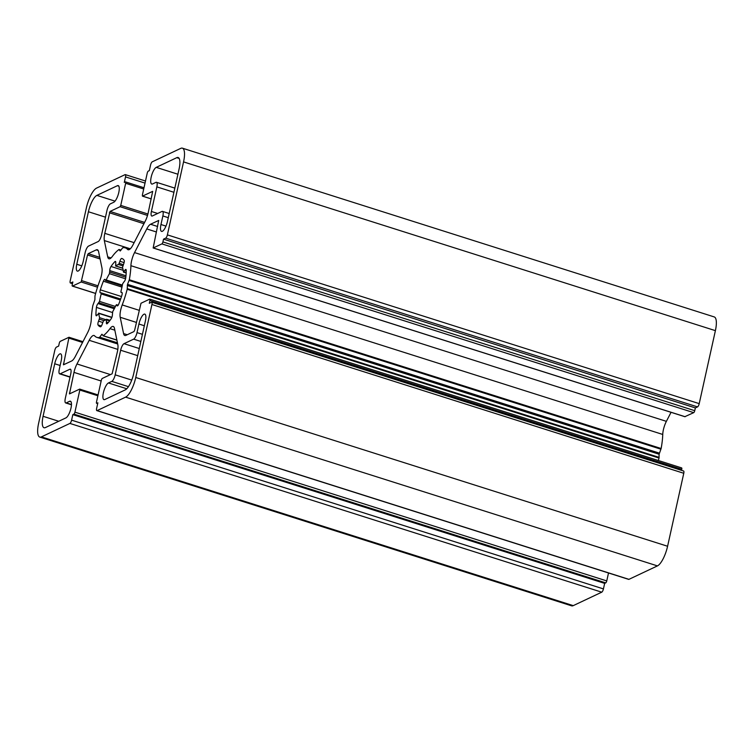 <?xml version="1.0" encoding="UTF-8"?>
<svg xmlns="http://www.w3.org/2000/svg" width="754" height="754" viewBox="0 0 754 754"><rect width="100%" height="100%" fill="white"/><g stroke="black" fill="none" stroke-linecap="round" stroke-linejoin="round"><path stroke-width="1.13" d="M137.011 332.608L138.915 324.031A8.803 2.733 107.6 0 1 144.815 314.116A8.803 2.733 107.6 0 1 145.39 320.978L133.741 373.494A14.675 4.552 107.6 0 1 125.287 389.865L104.778 399.545A8.803 2.733 107.6 0 1 103.948 399.648A8.803 2.733 107.6 0 1 103.666 391.609A8.803 2.733 107.6 0 1 108.453 382.957L111.799 381.383A5.872 1.819 -72.4 0 0 115.183 374.832L120.64 350.233A5.872 1.819 107.6 0 1 124.024 343.683L133.628 339.149A5.872 1.819 -72.4 0 0 137.011 332.608L142.431 334.324M167.379 234.871L183.552 161.893A17.606 5.466 -72.4 0 0 182.402 148.17A17.606 5.466 -72.4 0 0 180.753 148.368L152.261 161.818A2.931 0.914 -72.4 0 0 150.564 165.088L149.339 170.621L148.265 171.13A1.762 0.547 -72.4 0 0 147.247 173.09L142.346 195.201L142.534 196.106L152.676 191.356L148.189 212.864A11.734 3.638 107.6 0 1 145.192 221.28L132.958 244.937A11.734 3.638 107.6 0 1 128.095 249.744A11.734 3.638 107.6 0 1 127.53 249.367A46.955 14.562 -72.4 0 0 125.287 247.868A46.955 14.562 -72.4 0 0 122.695 247.774L120.206 251.007L118.972 249.536A46.955 14.562 -72.4 0 0 112.205 256.605A11.734 3.638 107.6 0 1 108.934 258.792A11.734 3.638 107.6 0 1 107.699 256.86L104.325 240.564A11.734 3.638 107.6 0 1 104.797 233.344L110.037 211.44L120.075 206.709L120.753 205.399L125.654 183.279A1.762 0.547 -72.4 0 0 125.541 181.912A1.762 0.547 -72.4 0 0 125.381 181.931L124.297 182.44L125.522 176.907A2.931 0.914 -72.4 0 0 125.334 174.626A2.931 0.914 -72.4 0 0 125.06 174.655L96.559 188.104A17.606 5.466 -72.4 0 0 86.408 207.746L70.226 280.724A2.931 0.914 -72.4 0 0 70.424 283.004A2.931 0.914 -72.4 0 0 70.697 282.976L72.855 281.958L72.243 284.72A1.762 0.547 -72.4 0 0 72.356 286.096A1.762 0.547 -72.4 0 0 72.525 286.077L81.159 281.996L87.53 254.984L88.209 253.674L96.248 249.876A11.734 3.638 107.6 0 1 97.351 249.744A11.734 3.638 107.6 0 1 98.585 251.676L101.96 267.972A11.734 3.638 107.6 0 1 99.952 280.309A46.955 14.562 -72.4 0 0 94.966 295.954L94.891 299.772L92.855 305.493A46.955 14.562 -72.4 0 0 91.253 319.545A11.734 3.638 107.6 0 1 87.615 332.655L75.391 356.312A11.734 3.638 107.6 0 1 71.621 360.996L63.468 364.804L69.01 337.264L60.263 341.355A1.762 0.547 -72.4 0 0 59.255 343.315L58.642 346.086L56.475 347.104A2.931 0.914 -72.4 0 0 54.788 350.374L38.605 423.352A17.606 5.466 -72.4 0 0 39.764 437.075A17.606 5.466 -72.4 0 0 41.413 436.877L69.905 423.428A2.931 0.914 -72.4 0 0 71.602 420.157L72.827 414.625L73.901 414.116A1.762 0.547 -72.4 0 0 74.919 412.155L79.82 390.035L79.632 389.139L69.481 393.89L73.977 372.382A11.734 3.638 107.6 0 1 76.974 363.965L89.198 340.308A11.734 3.638 107.6 0 1 94.071 335.502A11.734 3.638 107.6 0 1 94.636 335.869A46.955 14.562 -72.4 0 0 96.88 337.377A46.955 14.562 -72.4 0 0 99.471 337.472L101.96 334.239L103.194 335.709A46.955 14.562 -72.4 0 0 109.961 328.64A11.734 3.638 107.6 0 1 113.223 326.454A11.734 3.638 107.6 0 1 114.467 328.386L117.831 344.682A11.734 3.638 107.6 0 1 117.37 351.901L112.12 373.805L102.082 378.536L101.413 379.846L96.503 401.957A1.762 0.547 -72.4 0 0 96.625 403.333A1.762 0.547 -72.4 0 0 96.785 403.315L97.869 402.806L96.644 408.338A2.931 0.914 -72.4 0 0 96.832 410.619A2.931 0.914 -72.4 0 0 97.106 410.591L125.607 397.141A17.606 5.466 -72.4 0 0 135.758 377.5L151.931 304.522A2.931 0.914 -72.4 0 0 151.743 302.241A2.931 0.914 -72.4 0 0 151.469 302.269L149.311 303.287L149.923 300.526A1.762 0.547 -72.4 0 0 149.81 299.149A1.762 0.547 -72.4 0 0 149.641 299.168L141.007 303.249L134.627 330.261L133.958 331.572L125.918 335.37A11.734 3.638 107.6 0 1 124.815 335.502A11.734 3.638 107.6 0 1 123.581 333.57L120.206 317.274A11.734 3.638 107.6 0 1 122.214 304.936A46.955 14.562 -72.4 0 0 127.19 289.282L127.52 284.371L129.311 279.753A46.955 14.562 -72.4 0 0 130.913 265.7A11.734 3.638 107.6 0 1 134.551 252.59L146.776 228.933A11.734 3.638 107.6 0 1 150.546 224.249L158.698 220.441L153.156 247.981L161.893 243.891A1.762 0.547 -72.4 0 0 162.911 241.921L163.524 239.159L165.682 238.141A2.931 0.914 -72.4 0 0 167.379 234.871L699.212 403.626L715.395 330.648A17.606 5.466 -72.4 0 0 714.236 316.925L182.402 148.17M97.294 314.965L98.783 313.391A29.349 9.105 -72.4 0 0 99.679 317.717L98.576 321.138A2.931 0.914 -72.4 0 0 98.039 324.955A35.806 11.103 -72.4 0 0 100.254 326.746A35.806 11.103 -72.4 0 0 100.433 326.802A2.931 0.914 -72.4 0 0 102.261 323.975L103.543 320.695A29.349 9.105 -72.4 0 0 106.474 319.319L106.437 322.005A2.931 0.914 -72.4 0 0 106.719 323.815A2.931 0.914 -72.4 0 0 107.304 323.551A35.806 11.103 -72.4 0 0 111.158 318.763A2.931 0.914 -72.4 0 0 112.393 314.616L112.732 311.553A29.349 9.105 -72.4 0 0 115.975 305.276L116.521 304.663L117.021 305.653A2.931 0.914 -72.4 0 0 117.256 305.898A2.931 0.914 -72.4 0 0 118.774 304.032A35.806 11.103 -72.4 0 0 121.846 295.417A2.931 0.914 -72.4 0 0 121.846 292.392A2.931 0.914 -72.4 0 0 121.752 292.382L120.989 292.392L120.942 291.327A29.349 9.105 -72.4 0 0 122.61 283.824L124.127 281.666A2.931 0.914 -72.4 0 0 125.748 277.821A35.806 11.103 -72.4 0 0 126.229 270.432A2.931 0.914 -72.4 0 0 125.871 269.451A2.931 0.914 -72.4 0 0 124.862 270.281L123.383 271.855A29.349 9.105 -72.4 0 0 122.487 267.529L123.59 264.107A2.931 0.914 -72.4 0 0 124.127 260.281A35.806 11.103 -72.4 0 0 121.912 258.499A35.806 11.103 -72.4 0 0 121.733 258.443A2.931 0.914 -72.4 0 0 119.905 261.27L118.614 264.541A29.349 9.105 -72.4 0 0 115.692 265.926L115.72 263.24A2.931 0.914 -72.4 0 0 115.437 261.431A2.931 0.914 -72.4 0 0 114.862 261.685A35.806 11.103 -72.4 0 0 111.008 266.482A2.931 0.914 -72.4 0 0 109.773 270.62L109.434 273.683A29.349 9.105 -72.4 0 0 106.191 279.97L105.635 280.582L105.136 279.593A2.931 0.914 -72.4 0 0 104.91 279.348A2.931 0.914 -72.4 0 0 103.383 281.214A35.806 11.103 -72.4 0 0 100.32 289.828A2.931 0.914 -72.4 0 0 100.31 292.854A2.931 0.914 -72.4 0 0 100.414 292.863L101.177 292.854L101.215 293.919A29.349 9.105 -72.4 0 0 99.556 301.421L98.039 303.57A2.931 0.914 -72.4 0 0 96.418 307.415A35.806 11.103 -72.4 0 0 95.937 314.814A2.931 0.914 -72.4 0 0 96.295 315.785A2.931 0.914 -72.4 0 0 97.294 314.965M684.905 416.66L693.737 412.645A1.762 0.547 -72.4 0 0 694.745 410.685L695.358 407.914L697.525 406.896A2.931 0.914 -72.4 0 0 699.212 403.626M658.365 460.524A46.955 14.562 -72.4 0 0 659.034 458.046L659.109 454.228L661.145 448.507A46.955 14.562 -72.4 0 0 662.747 434.455A11.734 3.638 107.6 0 1 666.385 421.345L671.051 412.315M681.522 470.336L681.757 469.28A1.762 0.547 -72.4 0 0 681.644 467.904A1.762 0.547 -72.4 0 0 681.475 467.923M96.832 410.619L628.666 579.374A2.931 0.914 -72.4 0 0 628.94 579.345L657.441 565.896A17.606 5.466 -72.4 0 0 667.592 546.254L683.774 473.276A2.931 0.914 -72.4 0 0 683.576 470.996L151.743 302.241M39.764 437.075L571.598 605.83A17.606 5.466 -72.4 0 0 573.247 605.632L601.739 592.182A2.931 0.914 -72.4 0 0 603.436 588.912L604.661 583.379L605.735 582.87A1.762 0.547 -72.4 0 0 606.753 580.91L608.516 572.983M65.315 398.366L70.763 373.767A5.872 1.819 -72.4 0 0 70.386 369.196A5.872 1.819 -72.4 0 0 69.83 369.262L60.226 373.796A5.872 1.819 107.6 0 1 59.679 373.861A5.872 1.819 107.6 0 1 59.293 369.29L61.197 360.714A8.803 2.733 -72.4 0 0 60.622 353.852A8.803 2.733 -72.4 0 0 54.712 363.777L43.072 416.293A14.675 4.552 -72.4 0 0 44.034 427.735A14.675 4.552 -72.4 0 0 45.41 427.565L65.918 417.886A8.803 2.733 -72.4 0 0 70.706 409.243A8.803 2.733 -72.4 0 0 70.414 401.203A8.803 2.733 -72.4 0 0 69.594 401.298L66.248 402.881A5.872 1.819 107.6 0 1 65.692 402.947A5.872 1.819 107.6 0 1 65.315 398.366M88.538 246.096L98.143 241.563A5.872 1.819 -72.4 0 0 101.526 235.012L106.983 210.413A5.872 1.819 107.6 0 1 110.367 203.863L113.713 202.279A8.803 2.733 -72.4 0 0 118.501 193.637A8.803 2.733 -72.4 0 0 118.218 185.597A8.803 2.733 -72.4 0 0 117.388 185.701L96.88 195.38A14.675 4.552 -72.4 0 0 88.416 211.751L76.776 264.268A8.803 2.733 -72.4 0 0 77.351 271.129A8.803 2.733 -72.4 0 0 83.251 261.204L85.155 252.637A5.872 1.819 107.6 0 1 88.538 246.096M167.445 221.469L179.094 168.953A14.675 4.552 -72.4 0 0 178.132 157.511A14.675 4.552 -72.4 0 0 176.756 157.68L156.248 167.36A8.803 2.733 -72.4 0 0 151.46 176.002A8.803 2.733 -72.4 0 0 151.752 184.042A8.803 2.733 -72.4 0 0 152.572 183.948L155.918 182.364A5.872 1.819 107.6 0 1 156.464 182.298A5.872 1.819 107.6 0 1 156.851 186.869L151.394 211.478A5.872 1.819 -72.4 0 0 151.78 216.049A5.872 1.819 -72.4 0 0 152.327 215.983L161.94 211.45A5.872 1.819 107.6 0 1 162.487 211.384A5.872 1.819 107.6 0 1 162.873 215.955L160.97 224.522A8.803 2.733 -72.4 0 0 161.544 231.393A8.803 2.733 -72.4 0 0 167.445 221.469M695.358 407.914L163.524 239.159M604.661 583.379L72.827 414.625M144.325 325.756L138.915 324.031M715.395 330.648L183.552 161.893M111.799 317.528L98.783 313.391M697.525 406.896L165.682 238.141M105.937 319.705L99.679 317.717M103.948 320.62L99.434 319.187M102.685 322.448L98.576 321.138M101.385 326.02L98.039 324.955M109.613 320.893L106.757 319.988M108.227 322.571L106.437 322.005M118.142 305.247L116.616 304.757M117.586 305.832L117.021 305.653M126.229 270.714L124.862 270.281M126.182 272.524L123.92 271.808M124.099 262.599L119.905 261.27M123.326 264.692L119.302 263.41M122.808 265.879L118.614 264.541M122.713 268.151L115.692 265.926M115.758 261.977L114.862 261.685M123.204 270.347L111.008 266.482M125.965 275.766L109.773 270.62M125.824 277.189L109.867 272.128M125.56 278.801L109.434 273.683M122.374 285.106L106.191 279.97M121.969 287.104L103.383 281.214M121.488 296.539L100.32 289.828M101.177 292.854L120.649 299.036L101.215 292.872M120.32 299.979L101.215 293.919M115.428 306.454L99.556 301.421M114.749 307.839L98.925 302.825M114.297 308.735L98.039 303.57M112.374 312.486L96.418 307.415M97.143 315.191L95.937 314.814M140.847 341.439L133.628 339.149M70.791 369.564L69.83 369.262M165.974 226.115L160.97 224.522M139.283 348.527L124.024 343.683M179.16 158.444L176.756 157.68M177.916 174.231L156.248 167.36M173.92 192.289L156.851 186.869M157.671 213.467L151.394 211.478M168.293 217.68L162.873 215.955M694.745 410.685L162.911 241.921M693.737 412.645L161.893 243.891M685.103 416.717L153.26 247.962M157.633 226.502L150.546 224.249M156.417 231.987L146.776 228.933M666.385 421.345L134.551 252.59M662.747 434.455L130.913 265.7M661.145 448.507L129.311 279.753M660.938 449.205L129.104 280.45M659.354 453.126L127.52 284.371M659.109 454.228L127.275 285.474M659.128 457.395L127.285 288.641M659.034 458.046L127.19 289.282M139.056 310.28L122.214 304.936M136.37 322.401L120.206 317.274M127.256 334.738L123.581 333.57M681.757 469.28L149.923 300.526M683.774 473.276L151.931 304.522M667.592 546.254L135.758 377.5M657.441 565.896L125.607 397.141M628.94 579.345L97.106 410.591M97.69 403.597L96.785 403.315M114.834 330.186L109.961 328.64M116.879 340.054L103.194 335.709M116.889 340.111L103.128 335.747M102.327 334.738L101.602 334.503M117.445 342.816L99.764 337.208M117.53 343.202L99.471 337.472M117.822 349.394L89.198 340.308M110.452 374.587L76.974 363.965M101.149 381.006L73.977 372.382M70.659 393.371L69.406 392.975M98.058 394.983L79.83 389.196M97.879 395.765L79.82 390.035M606.753 580.91L74.919 412.155M605.735 582.87L73.901 414.116M603.436 588.912L71.602 420.157M601.739 592.182L69.905 423.428M573.247 605.632L41.413 436.877M82.931 341.732L69.095 337.34M82.554 342.457L69.085 338.178M64.646 364.286L63.393 363.89M98.171 250.488L96.248 249.876M99.754 257.34L88.209 253.674M100.094 258.971L87.53 254.984M97.982 285.813L81.837 280.686M97.53 287.189L81.159 281.996M95.654 293.41L72.525 286.077M72.497 283.551L70.697 282.976M145.032 183.099L125.522 176.907M143.712 189.009L125.654 183.279M147.916 214.013L120.753 205.399M147.52 215.418L120.075 206.709M144.608 222.411L110.037 211.44M143.929 223.721L109.358 212.751M134.146 242.656L104.797 233.344M130.301 248.801L104.325 240.564M111.064 257.925L107.699 256.86M120.989 250.121L119.198 249.546M128.764 249.762L127.53 249.367M151.29 198.886L142.534 196.106M137.699 355.652L120.64 350.233M131.752 380.091L115.183 374.832M128.444 386.661L111.799 381.383M126.757 388.772L108.453 382.957M81.781 265.851L76.776 264.268M105.485 217.161L88.416 211.751M115.032 201.139L96.88 195.38M118.83 186.153L117.388 185.701M71.47 404.54L66.248 402.881M71.036 401.759L69.594 401.298M58.755 421.269L43.072 416.293M60.131 365.492L54.712 363.777M70.065 376.915L60.226 373.796M98.642 313.108L111.884 317.302M106.644 319.262L110.037 320.337M116.521 304.663L118.18 305.191M123.524 272.137L126.163 272.976M115.522 265.983L122.742 268.273M105.635 280.582L122.233 285.841M156.464 182.298L174.843 188.123M162.487 211.384L169.207 213.514M153.156 247.981L684.99 416.736M149.81 299.149L681.644 467.904M96.625 403.333L97.671 403.673M103.034 335.756L116.898 340.148M96.88 337.377L117.69 343.975M79.745 389.121L98.067 394.936M69.01 337.264L82.949 341.685M72.356 286.096L95.635 293.476M70.424 283.004L72.478 283.664M125.334 174.626L145.484 181.017M125.541 181.912L143.995 187.765M119.123 249.489L121.008 250.083M125.287 247.868L129.735 249.282M142.421 196.125L151.281 198.933M65.692 402.947L71.46 404.775M59.679 373.861L70.018 377.141"/></g></svg>
